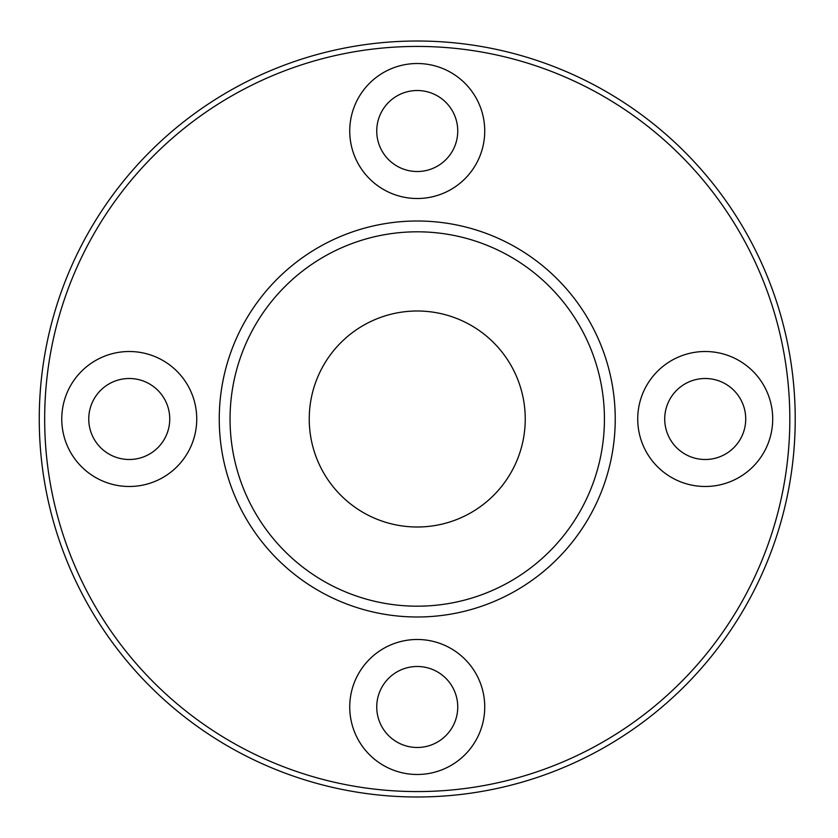 <?xml version="1.0" encoding="UTF-8"?>
<svg xmlns="http://www.w3.org/2000/svg" width="838" height="838" viewBox="0 0 838 838"><rect width="100%" height="100%" fill="white"/><g stroke="black" fill="none" stroke-linecap="round" stroke-linejoin="round"><path stroke-width="1.26" d="M309.243 419A107.997 107.997 0 0 1 471.239 325.469A107.997 107.997 0 0 1 471.239 512.531A107.997 107.997 0 0 1 309.243 419M219.252 419A197.988 197.988 0 0 1 516.239 247.535A197.988 197.988 0 0 1 516.239 590.465A197.988 197.988 0 0 1 219.252 419M795.22 419A377.98 377.98 0 0 0 228.25 91.656A377.98 377.98 0 0 0 228.25 746.344A377.98 377.98 0 0 0 795.22 419M789.825 419A372.585 372.585 0 0 0 230.953 96.339A372.585 372.585 0 0 0 230.953 741.661A372.585 372.585 0 0 0 789.825 419M61.761 419A67.501 67.501 0 0 1 163.001 360.55A67.501 67.501 0 0 1 163.001 477.451A67.501 67.501 0 0 1 61.761 419M349.739 706.989A67.501 67.501 0 0 1 450.991 648.528A67.501 67.501 0 0 1 450.991 765.44A67.501 67.501 0 0 1 349.739 706.989M637.728 419A67.501 67.501 0 0 1 738.969 360.55A67.501 67.501 0 0 1 738.969 477.451A67.501 67.501 0 0 1 637.728 419M349.739 131.011A67.501 67.501 0 0 1 450.991 72.56A67.501 67.501 0 0 1 450.991 189.472A67.501 67.501 0 0 1 349.739 131.011M376.744 131.011A40.496 40.496 0 0 1 437.488 95.941A40.496 40.496 0 0 1 437.488 166.092A40.496 40.496 0 0 1 376.744 131.011M664.723 419A40.496 40.496 0 0 1 725.478 383.93A40.496 40.496 0 0 1 725.478 454.07A40.496 40.496 0 0 1 664.723 419M376.744 706.989A40.496 40.496 0 0 1 437.488 671.908A40.496 40.496 0 0 1 437.488 742.059A40.496 40.496 0 0 1 376.744 706.989M88.755 419A40.496 40.496 0 0 1 149.499 383.93A40.496 40.496 0 0 1 149.499 454.07A40.496 40.496 0 0 1 88.755 419M230.052 419A187.188 187.188 0 0 1 510.834 256.889A187.188 187.188 0 0 1 510.834 581.111A187.188 187.188 0 0 1 230.052 419"/></g></svg>

